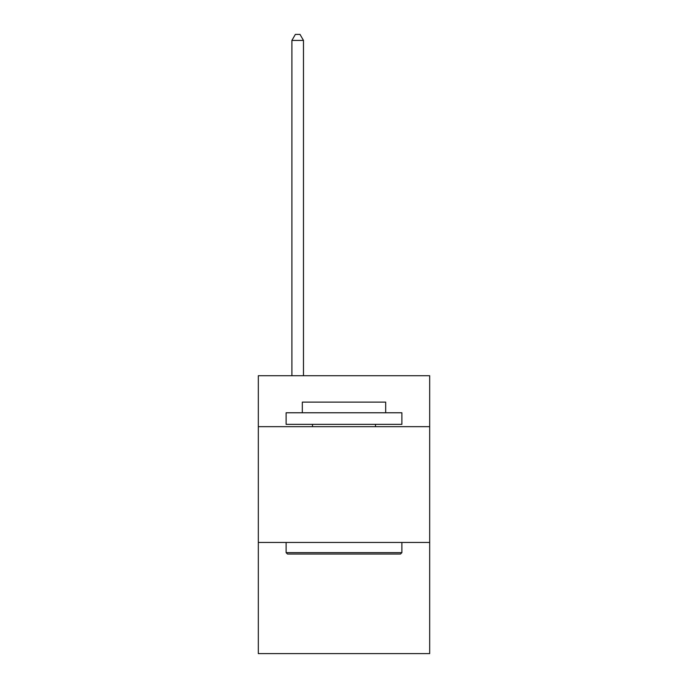 <?xml version="1.0" encoding="UTF-8"?>
<svg xmlns="http://www.w3.org/2000/svg" width="688" height="688" viewBox="0 0 688 688"><rect width="100%" height="100%" fill="white"/><g stroke="black" fill="none" stroke-linecap="round" stroke-linejoin="round"><path stroke-width="1.03" d="M429.682 426.672L429.682 375.725L258.318 375.725L258.318 426.672L429.682 426.672L429.682 653.6L258.318 653.6L258.318 426.672M429.682 542.454L258.318 542.454M287.498 554.029L286.113 552.636L401.887 552.636L400.502 554.029L287.498 554.029M401.887 412.774L401.887 424.35L286.113 424.35L286.113 412.774L401.887 412.774M302.316 412.774L302.316 402.119L385.684 402.119L385.684 412.774M401.887 542.454L401.887 552.636M286.113 542.454L286.113 552.636M375.493 424.35L375.493 426.672M312.507 424.35L312.507 426.672M303.477 375.725L303.477 40.42L291.901 40.42L291.901 375.725M291.901 40.42L295.376 34.4L300.002 34.4L303.477 40.42"/></g></svg>
